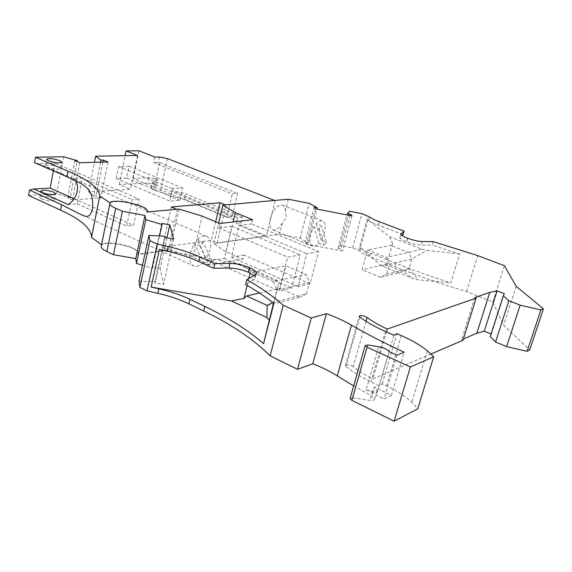 <?xml version="1.0" encoding="UTF-8"?>
<svg xmlns="http://www.w3.org/2000/svg" width="572" height="572" viewBox="0 0 572 572"><rect width="100%" height="100%" fill="white"/><g stroke="black" fill="none" stroke-linecap="round" stroke-linejoin="round"><path stroke-width="0.43" stroke-dasharray="2.86 2.15" d="M101.294 245.896C103.067 239.439 138.982 246.725 138.159 253.325L137.595 254.597L169.934 249.957L192.707 257.057L210.046 264.872L242.95 259.202L226.04 251.809L213.814 243.672L279.479 234.263L300.207 238.138L308.072 242.843L305.055 242.285L306.399 244.208L342.499 250.915L340.941 248.963L337.973 248.412L340.154 245.602L352.617 247.933L358.587 250.329L359.988 251.444C362.105 253.096 365.286 254.783 369.533 256.513L394.752 266.659C416.909 275.568 440.869 283.869 466.638 291.563L492.835 302.037L503.625 325.218L529.722 349.935M490.247 336.586L491.076 333.991M463.37 338.981L461.625 339.725L462.955 340.297M430.966 354.025L372.808 378.979L386.443 331.953M365.987 321.3L353.174 366.552C358.158 370.785 364.7 374.932 372.808 378.979M353.174 366.552C349.349 364.407 346.746 364.049 345.381 365.472L346.01 366.387C352.173 371.693 360.467 376.848 370.892 381.867L379.136 385.807L382.246 383.862L386.515 385.893C397.025 390.905 405.448 396.36 411.783 402.266L417.789 408.773M367.846 344.959L352.745 397.826L350.157 398.205M352.745 397.826L369.791 400.371C373.037 400.757 374.667 400.264 374.696 398.891L371.707 396.003L353.66 385.914M139.01 281.31L154.983 281.646L155.241 283.04L163.52 284.441L160.16 268.432L152.252 267.06L152.488 268.332L142.471 265.244M100.508 162.191L93.794 196.096L96.089 195.946L100.794 198.012L72.522 199.943L67.746 197.805L70.184 197.647L77.091 161.626M102.803 162.133L96.089 195.946M79.68 162.713L72.522 199.943M108.001 162.005L100.794 198.012M74.839 160.682L67.746 197.805M28.6 195.431L56.607 193.751L70.184 197.647M56.607 193.751L63.549 156.757M203.253 262.555C200.114 265.637 197.154 266.874 194.373 266.273C190.262 264.707 188.896 260.21 190.276 252.781L194.244 243.522L203.253 262.555L208.902 265.108L211.912 261.325L206.263 258.794L197.347 239.704C200.457 236.744 203.346 235.564 206.027 236.15C210.21 237.788 211.576 242.335 210.124 249.785L206.263 258.794M41.67 199.027C48.17 201.222 52.474 201.544 54.569 200.007L52.588 198.32C46.146 196.153 41.856 195.831 39.725 197.361L41.67 199.027M167.482 158.594L160.317 191.734L170.556 195.989L184.556 199.313L241.241 222.78L236.379 223.359L266.43 235.85L217.153 242.893L211.333 240.369L162.469 247.125L168.475 249.85L137.666 254.254L138.159 253.325M110.124 202.888L101.766 244.938C105.97 239.468 139.067 246.804 138.231 252.981M93.794 196.096L88.639 191.827L130.487 189.318L119.233 184.556L147.912 183.033L154.04 184.198L156.699 185.271L151.115 188.195L153.711 190.219L160.317 191.734M68.068 204.554L77.249 203.882L82.239 178.157L73.044 178.557L75.447 180.623M58.458 166.895C51.945 164.772 47.64 164.357 45.531 165.665L47.519 167.21C54.09 169.355 58.408 169.77 60.482 168.454L58.458 166.895M73.044 178.557L38.295 163.52L54.826 163.113L139.118 199.12L133.583 225.389L126.669 226.119L132.203 199.621L139.118 199.12M82.239 178.157L132.203 199.621M241.241 222.78L242.6 217.153L185.778 193.851L184.556 199.313M54.826 163.113L53.389 170.856M34.499 162.662L38.295 163.52M116.159 178.535L118.597 166.538L129.072 166.216L126.626 178.064L116.159 178.535L169.87 201.065L172.587 188.681L182.725 188.045L180.008 200.272L169.87 201.065M126.626 178.064L180.008 200.272M211.912 261.325L203.103 242.221L197.347 239.704M203.103 242.221L200 246.06L208.902 265.108M200 246.06L194.244 243.522M77.249 203.882L126.669 226.119M74.124 198.791L133.583 225.389M170.556 195.989L171.75 190.519L185.778 193.851M242.6 217.153L237.737 217.689L171.75 190.519M146.947 211.998L176.777 209.302M225.404 204.905L274.574 200.465M110.282 202.988C114.357 198.355 147.798 205.899 147.147 211.282L147.147 211.404M171.307 206.985L162.469 247.125M177.42 209.574L168.475 249.85M179.029 209.095L169.934 249.957M215.673 221.786L211.333 240.369M217.153 242.893L226.026 205.162M156.699 185.271L157.843 179.951L152.853 182.153L151.702 187.552M152.488 268.332L159.567 235.971M161.79 223.409L152.252 267.06M154.983 281.646L164.979 236.257M159.416 249.406L240.283 264.071L276.455 280.037L278.886 282.589L273.866 303.425M253.939 275.575L255.284 277.685L254.254 279.393L245.624 284.513M273.552 303.181L278.886 282.589M240.283 264.071L250.772 270.692L252.416 272.301L273.273 281.546L276.455 280.037M273.273 281.546L276.941 289.882L309.602 282.418L306.063 274.517L273.273 281.546M247.147 285.399L248.834 278.55M250.178 273.101L250.772 270.692M272.694 302.509L306.585 293.836L309.602 282.418M252.416 272.301L285.828 265.823L306.063 274.517M259.452 293.036L280.051 288.359L285.828 265.823M267.21 305.462L300.085 297.283L280.051 288.359M306.585 293.836L300.085 297.283M382.246 383.862L396.968 333.655M393.915 335.263L379.136 385.807M516.194 286.3L503.625 325.218M492.835 302.037L504.397 265.673M459.602 254.04L426.898 250.343L421.578 249.106L389.482 236.729L367.989 219.955L360.346 247.662L360.911 248.105C363.027 249.749 366.216 251.43 370.477 253.146L395.731 263.249C412.841 270.098 431.209 276.648 450.822 282.897L459.602 254.04L432.282 245.152L433.319 241.649M466.638 291.563L477.756 255.627M360.346 247.662L381.274 265.744L412.941 278.578L418.218 279.794L450.822 282.897M380.452 277.298L362.069 269.719L367.56 249.957L386.114 257.357L389.296 264.214L386.45 274.21L380.452 277.298L403.196 271.636L412.941 278.578M381.274 265.744L386.293 265.808L385.335 264.436L362.069 269.719M385.335 264.436L403.196 271.636L409.03 268.654L418.218 279.794M386.293 265.808L392.657 243.457L390.719 245.459L367.56 249.957M367.989 219.955L368.568 220.363C370.735 221.893 373.974 223.488 378.285 225.139L403.11 234.606M400.936 234.227L400.157 236.965L402.059 235.45M400.157 236.965L399.899 237.637C400.293 238.796 402.516 240.168 406.549 241.77L406.721 241.834C412.262 243.865 417.152 244.959 421.385 245.109L432.282 245.152M389.482 236.729L392.657 243.457M386.45 274.21L409.03 268.654L411.826 259.066L426.898 250.343M389.296 264.214L411.826 259.066L408.744 252.502L390.719 245.459M421.578 249.106L408.744 252.502L386.114 257.357M358.587 250.329L368.053 215.951M352.617 247.933L361.99 213.663M288.309 199.22L285.457 210.539L286.307 217.296L282.289 223.094L279.479 234.263M300.207 238.138L309.202 203.317M308.072 242.843L316.881 209.066M340.154 245.602L349.435 211.204M337.973 248.412L346.997 214.936M349.985 215.522L340.941 248.963M351.98 215.909L342.499 250.915M315.608 208.823L306.399 244.208M314.2 207.093L305.055 242.285M275.168 200.693L269.734 222.579L270.356 218.411L271.829 214.135C275.01 207.715 278.45 204.697 282.132 205.091C284.041 205.67 285.149 207.486 285.457 210.539M319.019 228.936L324.009 245.281L318.897 243.2C316.666 245.602 314.629 246.611 312.791 246.232C309.817 245.009 309.052 241.134 310.503 234.613L313.813 226.869L319.019 228.936L321.392 225.761L316.194 223.702C318.397 221.385 320.392 220.413 322.172 220.792C325.189 222.072 325.947 225.976 324.453 232.504L321.221 240.076L326.326 242.142L321.392 225.761M316.194 223.702L321.221 240.076M326.326 242.142L324.009 245.281M318.897 243.2L313.813 226.869M474.781 297.583L461.625 339.725M504.34 293.679L491.384 334.127M366.073 390.111L372.494 391.084C375.747 391.477 377.377 391.005 377.391 389.661L374.381 386.808L391.355 395.445L383.998 398.934L376.44 395.273C374.681 392.842 371.228 391.119 366.073 390.111L378.614 346.718M391.355 395.445L404.175 352.23M396.911 355.162L383.998 398.934M389.189 351.658L376.44 395.273M166.924 237.78L160.16 268.432M173.645 238.996L163.52 284.441M165.287 237.48L155.241 283.04M219.755 223.495L218.718 227.913L232.017 226.29L224.381 258.322L211.061 260.539L210.046 264.872M192.707 257.057L202.102 216.073M218.718 227.913L287.687 257.135L300.228 254.869L291.62 288.059L279.022 290.962L287.687 257.135M211.061 260.539L279.022 290.962M224.381 258.322L291.62 288.059M232.017 226.29L300.228 254.869M213.814 243.672L218.654 223.037M226.04 251.809L233.154 221.943M252.574 219.691L251.544 223.909L318.604 251.537L310.081 283.798L243.958 255.069L242.95 259.202M310.081 283.798L298.212 286.536L306.792 253.675L318.604 251.537M243.958 255.069L231.374 257.164L238.989 225.44L306.792 253.675M231.374 257.164L298.212 286.536M238.989 225.44L251.544 223.909M154.976 157.085L153.796 162.648L232.332 193.865L237.659 193.465L232.146 216.666L226.812 217.238L133.19 178.443L149.042 177.706L155.176 178.886L154.04 184.198M237.737 217.689L236.379 223.359M282.289 223.094C279.258 228.114 276.183 230.394 273.073 229.937C270.77 229.179 269.655 226.727 269.734 222.579L266.43 235.85M88.639 191.827L94.43 162.341M119.233 184.556L125.132 155.677M137.523 155.455L130.487 189.318M226.812 217.238L232.332 193.865M133.19 178.443L138.939 150.779M152.853 182.153L152.266 182.783L154.855 184.777L232.146 216.666M157.843 179.951L155.176 178.886M153.711 190.219L159.617 162.577L153.796 162.648M118.597 166.538L172.587 188.681M129.072 166.216L182.725 188.045M159.617 162.577L237.659 193.465M255.412 274.717L254.254 279.393M427.384 350.843L411.783 402.266M401.329 335.585L386.515 385.893M385.471 331.517L370.892 381.867M359.874 317.067L346.01 366.387M395.731 263.249L394.752 266.659M422.422 241.563L421.385 245.109M407.743 238.274L406.721 241.834M407.571 238.209L406.549 241.77M370.477 253.146L369.533 256.513M360.911 248.105L359.988 251.444M369.505 216.974L368.568 220.363M379.243 221.714L378.285 225.139M372.494 391.084L369.791 400.371M374.381 386.808L371.707 396.003M149.042 177.706L147.912 183.033M159.488 156.993L158.301 162.527M194.373 266.273L79.544 213.857M60.482 168.454L61.647 162.255M39.725 197.361L40.869 191.127M256.192 274.031L255.284 277.685M345.381 365.472L359.202 316.237M399.899 237.637L400.908 234.12M322.172 220.792L282.132 205.091M374.696 398.891L377.391 389.661M151.115 188.195L152.266 182.783M312.791 246.232L273.073 229.937M206.027 236.15L36.951 162.977M45.531 165.665L46.697 159.323M54.569 200.007L55.706 193.929"/><path stroke-width="0.86" d="M142.471 265.244L136.472 263.392L135.793 258.601L113.463 254.697L122.444 211.268L115.708 208.301C111.912 206.585 109.96 205.041 109.867 203.661C109.123 197.29 147.805 204.883 147.219 210.932L146.689 212.019L179.029 209.095L202.102 216.073L219.755 223.495L252.574 219.691L235.371 212.655L222.844 205.141L288.309 199.22L309.202 203.317L317.238 207.686L314.2 207.093L315.608 208.823L351.98 215.909L350.357 214.157L347.361 213.57L349.435 211.204L361.99 213.663L369.505 216.974C371.678 218.49 374.925 220.07 379.243 221.714L404.104 231.145L403.11 234.606L402.059 235.45M122.444 211.268L145.002 215.451L135.793 258.601M136.472 263.392L145.824 219.662L145.002 215.451M145.824 219.662L162.069 224.531L161.79 223.409L169.777 224.882L173.645 238.996L165.287 237.48L164.979 236.257L148.906 235.407L149.957 240.755L157.228 244.051L168.232 246.575L167.21 251.194L159.416 249.406L151.151 287.072L158.866 288.824L157.865 293.329L147.004 290.869L139.868 287.387L139.01 281.31L148.906 235.407M311.24 318.003L326.376 313.656C335.771 317.102 344.13 320.928 351.444 325.139L337.265 375.904C330.158 371.385 322 367.346 312.784 363.785L297.526 369.312L311.24 318.003L283.219 305.241C273.159 296.325 261.025 287.823 246.804 279.729L255.412 274.717L256.442 273.037C256.113 271.378 253.875 269.619 249.735 267.746L249.535 267.66C242.95 264.929 236.422 263.513 229.965 263.413L214.85 263.613L199.778 256.857C190.49 252.724 179.973 249.299 168.232 246.575M351.444 325.139C366.852 334.084 384.427 343.107 404.175 352.23L396.911 355.162L389.189 351.658C387.351 349.413 383.819 347.769 378.614 346.718L367.846 344.959L365.15 345.595L367.06 347.147L410.367 366.967L433.676 356.778L427.384 350.843C420.77 345.438 412.09 340.347 401.329 335.585L396.968 333.655L393.915 335.263L385.471 331.517C374.803 326.755 366.273 321.936 359.874 317.067L359.202 316.237C360.524 315.036 363.156 315.444 367.081 317.453C372.243 321.342 378.986 325.203 387.287 329.043L476.14 298.126L474.781 297.583L489.761 292.406L497.097 290.833L484.277 331.152L476.855 333.233L463.37 338.981M404.104 231.145L400.908 234.12C401.308 235.256 403.532 236.622 407.571 238.209L407.743 238.274C413.299 240.297 418.189 241.398 422.422 241.563L433.319 241.649L477.756 255.627L504.397 265.673L516.194 286.3L543.4 308.83L540.847 309.945L520.141 305.155L508.887 300.7L503.303 295.803L504.34 293.679L497.097 290.833M543.4 308.83L529.722 349.935L527.105 351.308L506.628 346.632L495.588 341.977L490.247 336.586L503.303 295.803M491.076 333.991L484.277 331.152M476.14 298.126L462.955 340.297L430.966 354.025M433.676 356.778L417.789 408.773L394.094 421.221L351.866 400.343L350.035 398.648L365.15 345.595M350.157 398.205L350.035 398.648M337.265 375.904L353.66 385.914M297.526 369.312L270.148 355.848C253.432 339.196 231.281 324.245 203.703 311.004L188.91 303.854C179.808 299.492 169.462 295.989 157.865 293.329M113.463 254.697L106.85 251.558C103.117 249.742 101.23 248.048 101.18 246.46L101.294 245.896M77.091 161.626L77.284 160.625L74.839 160.682L79.68 162.713L108.001 162.005L103.217 160.046L100.922 160.096L100.508 162.191M103.217 160.046L102.803 162.133M77.284 160.625L63.549 156.757L35.471 157.25L67.968 171.192L66.917 176.712L34.499 162.662L35.471 157.25M66.917 176.712C81.045 184.191 94.823 185.821 92.457 208.894C89.725 219.998 84.963 216.159 79.544 213.857L61.604 204.726L29.558 190.111L33.691 188.96L68.068 204.554C72.78 201.752 75.833 197.304 77.227 191.212C77.992 186.88 77.399 183.355 75.447 180.623M101.523 244.752L91.527 237.401L99.785 195.788C98.956 187.988 88.353 179.794 67.968 171.192M91.527 237.401L91.541 237.094C90.955 228.192 80.638 219.212 60.582 210.146L28.6 195.431L29.558 190.111M61.604 204.726L60.582 210.146M53.389 170.856L50.193 188.088L33.691 188.96M53.739 192.142C47.283 189.983 42.993 189.639 40.869 191.127L42.821 192.771C49.335 194.959 53.639 195.295 55.734 193.801L53.739 192.142M50.193 188.088L74.124 198.791M48.691 160.846C55.277 162.977 59.595 163.413 61.669 162.141L59.631 160.603C53.11 158.487 48.792 158.065 46.697 159.323L48.691 160.846M99.785 196.053L110.124 202.888M176.777 209.302L171.307 206.985L220.12 202.753L225.404 204.905M274.574 200.465L167.482 158.594L159.488 156.993L154.976 157.085L138.939 150.779L126.105 150.929L137.523 155.455L95.638 156.192L100.922 160.096M147.147 211.404L146.947 211.998M220.12 202.753L215.673 221.786M159.567 235.971L162.069 224.531M139.868 287.387L149.957 240.755M147.004 290.869L157.228 244.051M214.85 263.613L213.749 268.289L198.706 261.497C189.439 257.343 178.936 253.911 167.21 251.194M151.151 287.072L231.324 300.901L266.909 317.56L269.248 320.334L263.592 343.65L273.866 303.425C265.558 296.875 256.149 290.576 245.624 284.513L246.804 279.729M213.749 268.289L228.857 268.032C235.314 268.104 241.827 269.519 248.405 272.258L253.939 275.575M269.248 320.334L273.552 303.181M231.324 300.901L243.929 298.448L247.147 285.399M248.834 278.55L250.178 273.101M263.592 343.65C247.733 330.001 228.135 317.596 204.776 306.435L189.961 299.32C180.838 294.988 170.477 291.484 158.866 288.824M243.929 298.448L246.575 295.96L259.452 293.036M266.909 317.56L267.21 305.462L246.575 295.96M272.694 302.509L267.21 305.462M270.148 355.848L283.219 305.241M394.094 421.221L410.367 366.967M386.443 331.953L387.287 329.043M506.628 346.632L520.141 305.155M527.105 351.308L540.847 309.945M495.588 341.977L508.887 300.7M316.881 209.066L317.238 207.686M346.997 214.936L347.361 213.57M350.357 214.157L349.985 215.522M489.761 292.406L476.855 333.233M312.784 363.785L326.376 313.656M169.777 224.882L166.924 237.78M218.654 223.037L222.844 205.141M233.154 221.943L235.371 212.655M94.43 162.341L95.638 156.192M125.132 155.677L126.105 150.929M115.708 208.301L106.85 251.558M199.778 256.857L198.706 261.497M229.965 263.413L228.857 268.032M249.535 267.66L248.405 272.258M249.735 267.746L248.598 272.351M204.776 306.435L203.703 311.004M189.961 299.32L188.91 303.854M367.081 317.453L365.987 321.3M401.158 233.455L400.936 234.227M367.06 347.147L351.866 400.343M91.541 237.094L99.785 195.788M109.867 203.661L101.18 246.46M256.442 273.037L256.192 274.031"/></g></svg>
